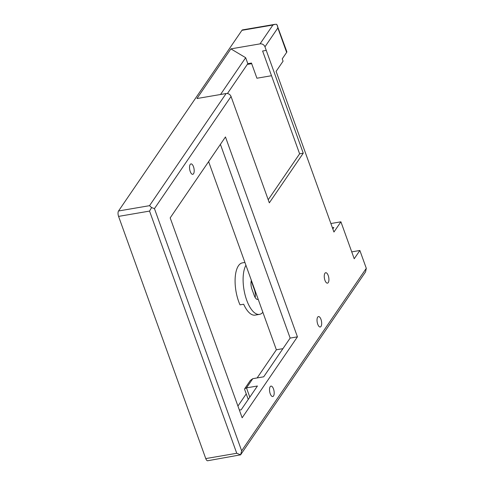 <?xml version="1.0" encoding="UTF-8"?>
<svg xmlns="http://www.w3.org/2000/svg" width="485" height="485" viewBox="0 0 485 485"><rect width="100%" height="100%" fill="white"/><g stroke="black" fill="none" stroke-linecap="round" stroke-linejoin="round"><path stroke-width="0.73" d="M220.402 144.36L290.145 338.087L263.701 376.809L252.758 378.688L250.381 380.41L244.713 388.709L246.477 387.885L257.42 386.005L241.118 409.873A12.192 4.371 -19.8 0 0 239.329 409.958M268.223 199.753L299.615 153.812L271.509 75.721L256.923 78.224L251.46 63.05L247.817 63.674L227.416 93.538M332.401 227.732L333.825 227.489L332.831 228.944M271.509 75.721L262.609 51.01L266.253 50.385L303.252 153.193L269.327 202.833L231.042 96.485L154.454 208.623L151.587 207.58L149.55 211.084L118.57 216.395A4.062 1.685 -99.7 0 1 118.54 210.981L149.519 205.676L226.113 93.538L196.952 98.534L230.878 48.87L260.033 43.874A4.062 3.401 34.3 0 1 264.968 46.821L266.247 50.385M270.187 386.678A5.28 2.189 80.3 0 0 269.921 392.729A5.28 2.189 80.3 0 0 272.752 396.524A5.28 2.189 80.3 0 0 273.528 395.954A5.28 2.189 80.3 0 0 273.795 389.91A5.28 2.189 80.3 0 0 270.963 386.108A5.28 2.189 80.3 0 0 270.187 386.678M190.187 164.476A5.28 2.189 80.3 0 0 189.926 170.526A5.28 2.189 80.3 0 0 192.751 174.321A5.28 2.189 80.3 0 0 193.533 173.757A5.28 2.189 80.3 0 0 193.794 167.707A5.28 2.189 80.3 0 0 190.969 163.906A5.28 2.189 80.3 0 0 190.187 164.476M317.681 317.142A5.28 2.189 80.3 0 0 317.414 323.192A5.28 2.189 80.3 0 0 320.239 326.993A5.28 2.189 80.3 0 0 321.021 326.423A5.28 2.189 80.3 0 0 321.288 320.373A5.28 2.189 80.3 0 0 318.457 316.578A5.28 2.189 80.3 0 0 317.681 317.142M328.26 282.579A5.28 2.189 -99.7 0 1 327.478 283.143A5.28 2.189 -99.7 0 1 324.429 278.305A5.28 2.189 -99.7 0 1 325.696 272.728A5.28 2.189 -99.7 0 1 328.527 276.529A5.28 2.189 -99.7 0 1 328.26 282.579M242.148 417.779L170.18 217.886L225.464 136.952L297.432 336.845L242.148 417.779M240.596 454.821L207.707 460.75A4.062 1.685 -99.7 0 1 205.761 458.586L236.747 453.275L240.596 454.821L241.645 450.814L366.296 268.314L359.87 250.478L351.734 251.873M260.033 43.874L272.916 25.02L274.946 24.335L276.753 24.323L286.823 51.652A4.062 1.455 160.2 0 1 286.641 52.404L282.24 58.843L283.076 61.171L276.104 71.38L333.941 232.024L340.913 221.815L354.214 258.76L359.87 250.478M277.45 25.626L277.844 27.96L264.968 46.821M272.916 25.02L241.93 30.325L118.54 210.981M340.913 221.815L330.885 223.53M282.931 348.66L276.365 349.782L208.617 161.614M247.744 63.777L247.938 64.311L251.685 63.668M205.761 458.586L118.57 216.395M241.93 30.325A4.062 1.685 -99.7 0 1 242.53 29.888L274.946 24.335M237.929 406.06L246.241 393.887M257.135 377.936L276.365 349.782M290.145 338.087L297.432 336.845M151.587 207.58L149.519 205.676M299.615 153.812L303.252 153.193M226.113 93.538A4.062 3.401 34.3 0 1 231.042 96.485M247.817 63.674L245.665 57.703L220.536 94.496M230.878 48.87L245.665 57.703M366.296 268.314L365.569 271.867L240.536 454.93M248.241 399.446L244.622 389.406L244.713 388.709M252.552 283.646L252.236 283.701A7.317 3.031 80.3 0 0 251.157 281.245M251.382 280.397A7.317 3.031 80.3 0 0 251.927 289.102L254.243 295.523A7.317 3.031 80.3 0 0 257.735 299.427A7.317 3.031 80.3 0 0 258.178 299.263M245.931 265.259A26.82 11.125 80.3 0 0 245.362 295.953A26.82 11.125 80.3 0 0 259.487 314.371A26.82 11.125 80.3 0 0 262.858 312.267M244.919 262.44L242.415 262.87A26.82 11.125 80.3 0 0 238.462 265.75A26.82 11.125 80.3 0 0 240.014 304.847L243.664 304.222A26.82 11.125 -99.7 0 0 255.116 315.117L259.487 314.371M252.236 283.701L254.552 290.127A7.317 3.031 -99.7 0 1 255.158 297.505M254.867 290.072L254.552 290.127M252.758 378.688L246.477 387.885L249.811 397.148M154.454 208.623L241.645 450.814M286.641 52.404L277.844 27.96M236.747 453.275L149.55 211.084"/></g></svg>
